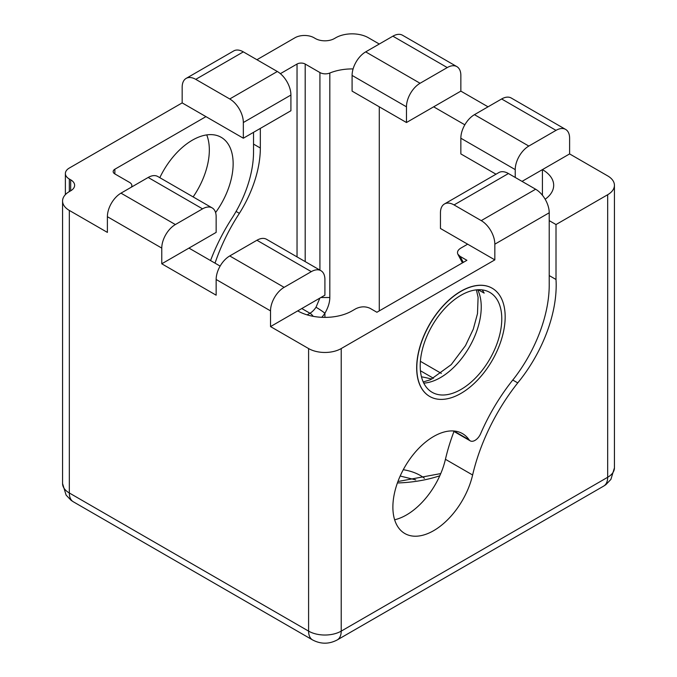 <?xml version="1.0" encoding="UTF-8"?>
<svg xmlns="http://www.w3.org/2000/svg" width="677" height="677" viewBox="0 0 677 677"><rect width="100%" height="100%" fill="white"/><g stroke="black" fill="none" stroke-linecap="round" stroke-linejoin="round"><path stroke-width="1.02" d="M352.091 75.426L352.091 91.124L406.471 122.52L460.851 91.124L460.851 75.426A19.227 11.103 120 0 0 456.873 66.625L402.493 35.229A19.227 11.103 120 0 0 392.88 36.177L365.69 51.875A19.227 11.103 120 0 0 352.091 75.426L406.471 106.822A19.227 11.103 120 0 1 420.07 83.271L447.26 67.573L392.88 36.177M456.873 66.625A19.227 11.103 120 0 0 447.26 67.573M353.098 68.927A38.454 22.197 0 0 0 329.817 73.031A7.692 4.443 0 0 1 319.925 72.549L305.192 64.044A5.771 3.326 0 0 0 297.034 64.044L280.38 73.666M256.93 59.728L294.994 37.751A13.455 7.769 0 0 1 314.026 37.751L315.389 38.538A13.455 7.769 180 0 0 334.421 38.538L335.784 37.751A23.069 13.32 180 0 1 368.406 37.751L379.281 44.03M406.471 122.52L406.471 106.822M542.421 195.264L542.421 169.614L569.611 153.916L607.675 175.893A23.069 13.32 180 0 1 614.428 185.312A23.069 13.32 180 0 1 607.675 194.731L556.012 224.552L549.216 220.626M460.851 91.124L488.041 106.822M307.13 314.873L309.948 313.248A13.455 7.769 120 0 0 316.007 307.24A7.692 0.601 33.2 0 1 324.909 313.223C328.15 307.629 329.784 302.391 329.817 297.508L329.817 73.031M69.325 179.033L69.325 191.591L70.687 190.804A13.455 7.769 0 0 0 74.631 185.312A13.455 7.769 0 0 0 70.687 179.811L69.325 179.033A13.455 7.769 180 0 1 65.381 173.532A13.455 7.769 180 0 1 69.325 168.04L182.164 102.896L182.164 87.198A19.227 11.103 -120 0 1 186.141 78.397A19.227 11.103 -120 0 1 195.755 79.353L229.74 98.969L277.325 71.5L243.339 51.875A19.227 11.103 -120 0 0 233.726 50.927L186.141 78.397M260.332 128.402L260.332 148.026A86.512 49.954 -60 0 1 239.379 213.348A131.313 75.816 -60 0 0 215.024 263.15M464.837 124.813L433.661 106.822M522.026 181.385L542.421 169.614A38.454 22.197 180 0 1 553.684 185.312A38.454 22.197 180 0 1 545.154 199.25M569.611 153.916L569.611 138.218A19.227 11.103 120 0 0 565.625 129.417A19.227 11.103 120 0 0 556.012 130.365L528.822 146.063A19.227 11.103 120 0 0 515.231 169.614L460.851 138.218L460.851 153.916L496.004 174.209M316.007 307.24L319.866 298.1M69.325 191.591A23.069 13.32 0 0 0 62.572 201.01A23.069 13.32 0 0 0 69.325 210.429L69.325 492.983L308.594 631.125A23.069 13.32 0 0 0 341.216 631.125L607.675 477.285A23.069 13.32 0 0 0 614.428 467.866L614.428 185.312M556.012 224.552L556.012 279.491A105.739 61.048 120 0 1 517.744 382.903A143.279 82.721 120 0 0 472.622 475A57.68 33.3 120 0 1 404.821 533.518A57.68 33.3 120 0 1 392.88 507.107A57.68 33.3 120 0 1 418.056 449.071A57.68 33.3 120 0 1 462.501 433.618A57.68 33.3 120 0 1 469.11 439.813A9.613 5.551 120 0 0 470.219 440.845A9.613 5.551 120 0 0 480.67 433.635A139.386 80.478 120 0 1 514.275 378.155A105.739 61.048 120 0 0 549.216 283.418L549.216 212.781L494.836 244.177L494.836 259.875L341.216 348.562A23.069 13.32 0 0 1 308.594 348.562L270.529 326.585L270.529 310.887A19.227 11.103 -60 0 1 284.12 287.344L311.31 271.646L256.93 240.25L229.74 255.948A19.227 11.103 -60 0 0 216.149 279.491L216.149 295.189L161.769 263.793L216.149 232.397L216.149 216.699A19.227 11.103 120 0 0 212.163 207.898L157.792 176.511A19.227 11.103 120 0 0 148.178 177.459L120.988 193.157A19.227 11.103 120 0 0 107.389 216.699L107.389 232.397L69.325 210.429M182.164 102.896L205.952 116.63L114.87 169.216A5.771 3.326 0 0 0 113.177 171.569A5.771 3.326 0 0 0 114.87 173.93L129.603 182.435A7.692 4.443 180 0 1 131.854 185.574A7.692 4.443 180 0 1 131.321 187.19M236.078 211.436L239.379 213.348M528.822 146.063L474.45 114.667A19.227 11.103 120 0 0 460.851 138.218M474.45 114.667L501.632 98.969L556.012 130.365M565.625 129.417L511.245 98.021A19.227 11.103 120 0 0 501.632 98.969M492.162 288.216A62.487 36.076 120 0 0 492.094 288.174A62.487 36.076 120 0 0 429.607 324.249A62.487 36.076 120 0 0 429.607 396.4A62.487 36.076 120 0 0 429.675 396.434M515.231 177.459L515.231 169.614M270.529 326.585L297.719 310.887A38.454 22.197 180 0 0 352.091 310.887L355.806 308.746C360.765 306.359 365.529 306.224 370.099 308.34L376.903 312.266L466.902 260.307L460.106 256.38L463.271 262.397M460.106 256.38L457.889 254.239C456.89 251.996 457.864 249.957 460.809 248.129L467.646 244.177L440.456 228.479L440.456 212.781A19.227 11.103 60 0 1 444.442 203.98A19.227 11.103 60 0 1 454.055 204.928L508.435 173.532L535.625 189.23L481.245 220.626L454.055 204.928M394.632 519.767A57.68 33.3 120 0 0 445.432 459.302A143.279 82.721 120 0 1 453.979 431.477M556.012 279.491L549.216 275.573M210.555 260.569A131.313 75.816 -60 0 1 232.583 217.266A86.512 49.954 -60 0 0 253.536 151.953L253.536 132.328M159.814 177.679A57.68 33.3 -60 0 1 221.193 137.321A57.68 33.3 -60 0 1 215.591 212.57M205.952 116.63L243.339 138.218L243.339 122.52A19.227 11.103 -120 0 0 229.74 98.969M517.744 382.903L512.768 380.025M494.836 259.875L467.646 244.177M505.169 316.853A62.487 36.076 120 0 0 492.23 288.25A62.487 36.076 120 0 0 429.743 324.325A62.487 36.076 120 0 0 429.743 396.477A62.487 36.076 120 0 0 477.894 379.738A62.487 36.076 120 0 0 505.169 316.853M188.959 248.095L220.127 266.095M161.769 263.793L161.769 248.095A19.227 11.103 120 0 1 175.368 224.552L202.55 208.855L148.178 177.459M212.163 207.898A19.227 11.103 120 0 0 202.55 208.855M193.131 196.914A57.68 33.3 120 0 0 206.722 134.901M243.339 138.218L290.915 110.749L290.915 95.051A19.227 11.103 -120 0 0 277.325 71.5M444.442 203.98L498.822 172.584A19.227 11.103 60 0 1 508.435 173.532M549.216 212.781A19.227 11.103 -120 0 0 535.625 189.23M494.836 244.177A19.227 11.103 -120 0 0 481.245 220.626M311.31 271.646A19.227 11.103 -60 0 1 320.923 270.69A19.227 11.103 -60 0 1 324.909 279.491L324.909 295.189L297.719 310.887M478.114 289.739L484.173 293.099A57.68 33.3 120 0 0 482.134 289.883M501.775 318.816A57.68 33.3 -60 0 1 476.591 376.861A57.68 33.3 -60 0 1 432.146 392.313A57.68 33.3 -60 0 1 432.146 325.713A57.68 33.3 -60 0 1 489.826 292.413A57.68 33.3 -60 0 1 501.775 318.816M256.93 240.25A19.227 11.103 -60 0 1 266.543 239.294L320.923 270.69M365.69 51.875L420.07 83.271M324.909 317.395L324.909 313.223A21.148 12.211 120 0 1 321.778 317.318M379.281 310.887L379.281 106.822M253.536 144.099L260.332 148.026M297.034 256.905L297.034 64.044M305.192 261.61L305.192 64.044M319.925 270.115L319.925 72.549M320.898 297.508L329.817 297.508M441.328 373.399L420.392 361.306M607.675 194.731L607.675 477.285A19.227 11.103 -120 0 1 603.689 486.086L605.873 484.656L610.891 479.409L614.428 467.866M62.572 483.564A23.069 13.32 0 0 0 69.325 492.983A19.227 11.103 -60 0 0 73.311 501.784L71.127 500.354L66.109 495.107L62.572 483.564L62.572 201.01M70.687 179.811L70.687 190.804M313.18 316.337A7.692 4.443 60 0 0 309.948 313.248L301.79 308.534M433.508 378.299L420.434 370.751M341.216 348.562L341.216 631.125A19.227 11.103 -120 0 1 337.239 639.926L603.689 486.086M421.466 376.801A94.205 54.388 180 0 1 431.858 379.112M439.788 475.787A94.205 54.388 180 0 1 397.399 482.955M308.594 348.562L308.594 631.125A19.227 11.103 -60 0 0 312.571 639.926C320.796 644.267 329.014 644.267 337.239 639.926M114.87 169.216L114.87 173.93M472.622 475L445.432 459.302M469.11 439.813L453.827 430.987M477.674 289.756A57.68 33.3 -60 0 1 469.296 347.166A57.68 33.3 -60 0 1 423.777 383.114M216.149 279.491L270.529 310.887M107.389 216.699L161.769 248.095M120.988 193.157L175.368 224.552M243.339 51.875L195.755 79.353M243.339 122.52L290.915 95.051M229.74 255.948L284.12 287.344M424.42 478.292A38.682 22.333 0 0 0 403.272 469.711M131.854 185.574L131.854 186.886M65.381 173.532L65.381 194.629M440.752 473.587L397.924 481.525M73.311 501.784L312.571 639.926M453.048 430.936L470.219 440.845M457.889 254.239L462.442 262.879M476.388 289.866L478.097 297.321L477.488 313.654L473.291 329.157L465.505 345.6L451.221 364.641L430.344 379.78L423.227 381.955M415.754 479.891L400.175 476.024"/></g></svg>
